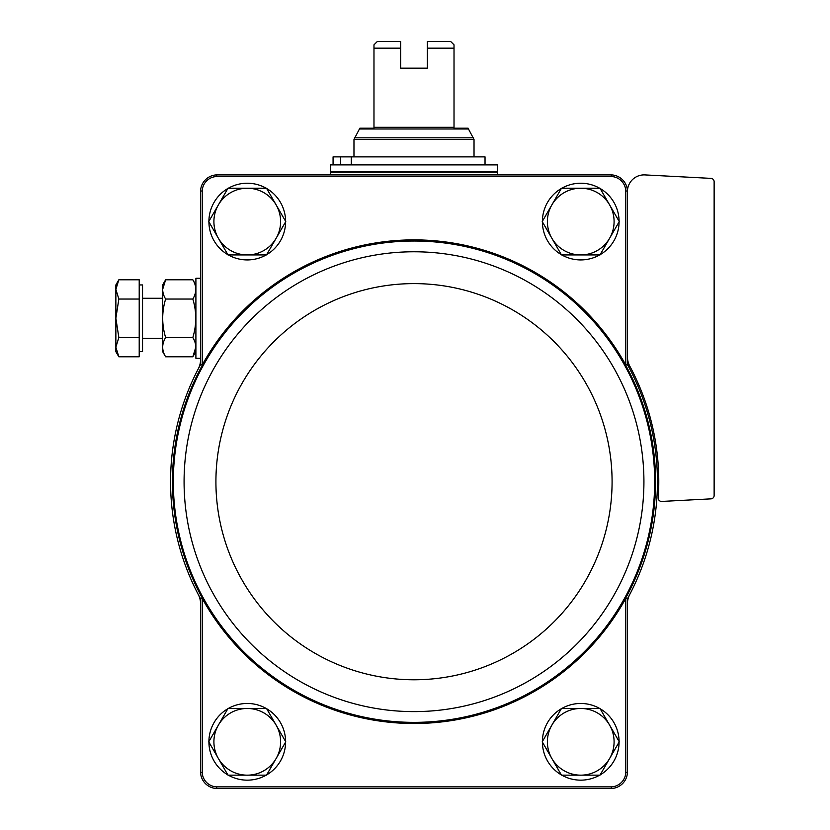 <?xml version="1.0" encoding="UTF-8"?>
<svg xmlns="http://www.w3.org/2000/svg" width="830" height="830" viewBox="0 0 830 830"><rect width="100%" height="100%" fill="white"/><g stroke="black" fill="none" stroke-linecap="round" stroke-linejoin="round"><path stroke-width="1.25" d="M202.198 772.377L202.198 598.378A241.81 241.81 0 0 0 625.799 598.378L625.799 772.377A15.054 15.054 0 0 1 611.305 786.871L216.692 786.871A15.054 15.054 0 0 1 202.198 772.377L200.57 772.408L200.57 603.815A20.013 20.013 0 0 0 198.287 594.539A243.439 243.439 0 0 0 200.57 598.793L200.57 603.815M629.711 594.539A20.013 20.013 0 0 0 627.428 603.815L627.428 598.793A243.439 243.439 0 0 0 627.428 364.598L627.428 359.577A20.013 20.013 0 0 0 629.711 368.852M202.198 598.378L200.57 598.793M200.57 359.577L200.57 364.598L202.198 365.013L202.198 191.014L200.57 190.983L200.57 359.577A20.013 20.013 0 0 1 198.287 368.852A243.439 243.439 0 0 0 198.287 594.539M627.428 356.724A20.013 20.013 0 0 0 629.794 366.165A244.777 244.777 0 0 1 658.242 497.886A3.33 3.33 0 0 0 661.738 501.434L710.978 498.851A3.33 3.33 0 0 0 714.132 495.52L714.132 181.708A3.33 3.33 0 0 0 710.978 178.377L644.972 174.912A16.673 16.673 0 0 0 627.428 191.564L627.428 190.983L625.799 191.014L625.799 365.013L627.428 364.598M627.428 191.564L627.428 359.577M627.428 598.793L625.799 598.378M200.57 772.408A16.683 16.683 0 0 0 216.661 788.5L611.337 788.5A16.683 16.683 0 0 0 627.428 772.408L625.799 772.377M627.428 772.408L627.428 603.815M627.428 190.983A16.683 16.683 0 0 0 611.337 174.891L216.661 174.891A16.683 16.683 0 0 0 200.57 190.983M625.799 365.013A241.81 241.81 0 0 0 202.198 365.013M625.799 191.014A15.054 15.054 0 0 0 611.305 176.52L216.692 176.52A15.054 15.054 0 0 0 202.198 191.014M216.692 176.52L216.661 174.891M611.337 174.891L611.305 176.52M216.661 788.5L216.692 786.871M611.305 786.871L611.337 788.5M200.57 364.598A243.439 243.439 0 0 0 198.287 368.852M208.911 221.309A38.346 38.346 0 0 1 227.845 188.503M228.323 188.234A38.346 38.346 0 0 1 266.202 188.234M266.669 188.503A38.346 38.346 0 0 1 285.603 221.309M285.603 221.849A38.346 38.346 0 0 1 266.669 254.654M266.202 254.924A38.346 38.346 0 0 1 228.323 254.924M227.845 254.654A38.346 38.346 0 0 1 208.911 221.849M208.911 741.543A38.346 38.346 0 0 1 227.845 708.737M228.323 708.467A38.346 38.346 0 0 1 266.202 708.467M266.669 708.737A38.346 38.346 0 0 1 285.603 741.543M285.603 742.082A38.346 38.346 0 0 1 266.669 774.888M266.202 775.158A38.346 38.346 0 0 1 228.323 775.158M227.845 774.888A38.346 38.346 0 0 1 208.911 742.082M542.395 221.309A38.346 38.346 0 0 1 561.329 188.503M561.806 188.234A38.346 38.346 0 0 1 599.675 188.234M600.152 188.503A38.346 38.346 0 0 1 619.087 221.309M619.087 221.849A38.346 38.346 0 0 1 600.152 254.654M599.675 254.924A38.346 38.346 0 0 1 561.806 254.924M561.329 254.654A38.346 38.346 0 0 1 542.395 221.849M542.395 741.543A38.346 38.346 0 0 1 561.329 708.737M561.806 708.467A38.346 38.346 0 0 1 599.675 708.467M600.152 708.737A38.346 38.346 0 0 1 619.087 741.543M619.087 742.082A38.346 38.346 0 0 1 600.152 774.888M599.675 775.158A38.346 38.346 0 0 1 561.806 775.158M561.329 774.888A38.346 38.346 0 0 1 542.395 742.082M561.485 775.158L542.229 741.813L551.857 725.14L561.485 708.467L599.997 708.467L619.253 741.813L609.625 758.485L599.997 775.158L561.485 775.158M580.741 708.467A33.345 33.345 0 0 1 609.625 758.485A33.345 33.345 0 0 1 551.857 758.485A33.345 33.345 0 0 1 580.741 708.467M561.485 254.924L542.229 221.579L561.485 188.234L599.997 188.234L619.253 221.579L599.997 254.924L561.485 254.924M580.741 188.234A33.345 33.345 0 0 1 609.625 238.251A33.345 33.345 0 0 1 551.857 238.251A33.345 33.345 0 0 1 580.741 188.234M228.001 775.158L208.755 741.813L218.373 725.14L228.001 708.467L266.513 708.467L285.769 741.813L276.141 758.485L266.513 775.158L228.001 775.158M247.257 708.467A33.345 33.345 0 0 1 276.141 758.485A33.345 33.345 0 0 1 218.373 758.485A33.345 33.345 0 0 1 247.257 708.467M208.755 221.579L228.001 188.234L266.513 188.234L285.769 221.579L266.513 254.924L228.001 254.924L208.755 221.579M247.257 188.234A33.345 33.345 0 0 1 276.141 238.251A33.345 33.345 0 0 1 218.373 238.251A33.345 33.345 0 0 1 247.257 188.234M400.662 48.171L373.977 48.171L373.977 44.83L377.318 41.5L400.662 41.5L400.662 68.174L427.336 68.174L427.336 41.5L450.68 41.5L454.02 44.83L454.02 128.204L454.02 127.312L373.977 127.312L373.977 128.204L359.857 128.204L353.974 139.492L353.974 156.88M373.977 48.171L373.977 128.204M454.02 48.171L427.336 48.171M359.525 128.982L468.473 128.982L468.141 128.204L454.02 128.204M497.367 164.89L330.631 164.89L330.631 171.561L497.367 171.561L497.367 164.89M331.295 171.561L330.631 172.225L330.631 174.891M351.287 164.89L351.287 156.88L333.069 156.88L333.069 164.89M340.663 156.88L340.663 164.89M351.287 156.88L485.031 156.88L485.031 164.89M200.57 358.311L195.901 358.311L195.901 278.268L200.57 278.268M118.846 356.796L139.212 356.796L139.212 279.783L118.846 279.783L115.868 289.411L118.846 299.039L115.868 318.295L118.846 337.54L115.868 347.168L118.846 356.796L115.868 347.168L115.868 351.64L118.846 356.796L115.868 347.168L115.868 284.939L118.846 279.783M139.212 284.939L142.542 284.939L142.542 351.64L139.212 351.64M139.212 337.54L118.846 337.54M139.212 299.039L118.846 299.039M162.556 285.105L165.626 279.783L162.556 285.105L162.556 351.474L165.626 356.796C161.726 350.405 161.726 343.983 165.626 337.54C161.726 324.686 161.726 311.852 165.626 299.039C161.726 292.637 161.726 286.226 165.626 279.783L162.649 289.411L165.626 279.783L192.83 279.783C196.731 286.184 196.731 292.596 192.83 299.039C196.731 311.893 196.731 324.738 192.83 337.54L165.626 337.54M192.83 299.039L165.626 299.039M192.83 337.54C196.731 343.942 196.731 350.364 192.83 356.796L195.807 347.168L192.83 356.796L165.626 356.796L162.556 351.474M199.947 593.678A241.582 241.582 0 0 0 655.576 481.701A241.582 241.582 0 0 0 356.34 247.101A241.582 241.582 0 0 0 199.947 593.678M654.673 481.701A240.669 240.669 0 0 0 293.664 273.267A240.669 240.669 0 0 0 293.664 690.124A240.669 240.669 0 0 0 654.673 481.701M643.924 481.701A229.931 229.931 0 0 0 299.039 282.574A229.931 229.931 0 0 0 299.039 680.818A229.931 229.931 0 0 0 643.924 481.701M612.084 481.701A198.09 198.09 0 0 0 314.954 310.15A198.09 198.09 0 0 0 314.954 653.241A198.09 198.09 0 0 0 612.084 481.701M468.473 128.982L474.023 139.492L353.974 139.492M473.577 137.832L354.42 137.832M496.703 171.561L497.367 172.225L330.631 172.225M474.023 139.492L474.023 156.88M497.367 172.225L497.367 174.891M142.542 338.298L162.556 338.298M142.542 298.281L162.556 298.281M195.901 285.105L192.83 279.783L195.901 285.105M195.901 351.474L192.83 356.796L195.901 351.474"/></g></svg>
